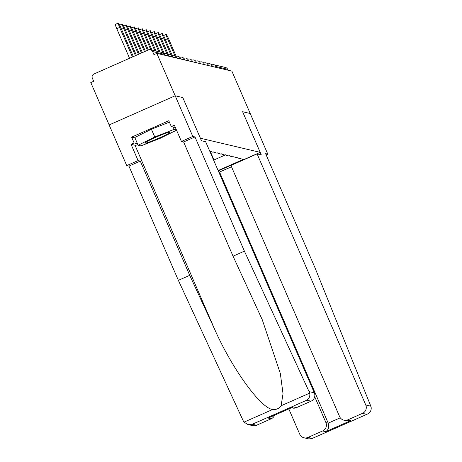 <?xml version="1.0" encoding="UTF-8"?>
<svg xmlns="http://www.w3.org/2000/svg" width="462" height="462" viewBox="0 0 462 462"><rect width="100%" height="100%" fill="white"/><g stroke="black" fill="none" stroke-linecap="round" stroke-linejoin="round"><path stroke-width="0.69" d="M137.919 144.745A23.799 1.773 -23.4 0 1 135.02 145.253L131.058 144.317L138.098 160.58L126.732 165.598L90.795 82.542L93.682 81.266L92.342 78.17A3.17 3.147 -76.7 0 1 93.971 73.989L148.464 49.925A3.17 3.147 -76.7 0 1 150.45 49.74L162.035 52.477A3.17 3.147 -76.7 0 1 164.195 54.291L152.61 51.553L153.95 54.649L156.837 53.373L175.185 95.773L109.142 124.942L175.185 95.773L182.808 97.574L175.185 95.773L192.781 136.429L181.422 141.447L174.382 125.185L171.298 126.542L168.786 120.738L131.624 137.145L134.136 142.954L137.485 143.746M266.152 154.897L267.81 154.164L250.213 113.508L242.596 111.706L260.187 152.362L218.272 170.876M260.187 152.362L200.398 138.23L182.808 97.574M218.122 170.542L243.33 159.407L233.212 156.71M209.696 151.068L212.809 152.194L213.386 151.94L216.799 153.136L217.377 152.882L219.808 153.459L219.231 153.713L220.79 154.083L221.367 153.823L223.793 154.4L223.215 154.655L224.775 155.024L225.358 154.77L228.765 155.965L229.343 155.711L231.774 156.283L231.196 156.543L235.764 157.23L235.187 157.484M231.196 156.543L229.221 155.763M227.206 155.596L225.231 154.822M223.215 154.655L221.246 153.881M219.231 153.713L217.256 152.934M215.24 152.766L213.265 151.992M211.25 151.825L209.777 151.247M152.61 51.553A3.17 3.147 -76.7 0 0 150.45 49.74M362.508 413.351A6.347 6.295 -76.7 0 0 365.771 404.995L370.819 406.185L371.205 407.64C371.402 410.747 369.923 412.988 366.764 414.356L362.508 413.351L347.874 419.814A6.347 6.295 -76.7 0 1 339.582 416.557L230.925 165.46L257.109 153.892L261.301 154.886L242.619 111.712L250.213 113.508L231.866 71.108L156.837 53.373M211.867 64.94L211.885 64.923A3.17 0.318 66.2 0 1 211.914 64.923A3.17 3.147 103.3 0 1 213.9 64.738L225.479 67.475A3.17 3.147 103.3 0 1 227.639 69.288L228.037 70.207M210.302 151.455L213.987 159.973L225.45 154.909M213.502 159.858L213.987 159.973L213.814 160.574M239.177 158.426L237.202 157.652M133.339 56.601L120.83 27.691A4.863 0.485 66.2 0 0 118.278 23.1A4.863 0.485 66.2 0 0 119.652 27.414L132.455 56.993M119.652 27.414L116.765 28.684A4.863 0.485 -113.8 0 1 115.385 24.376L118.278 23.1M116.765 28.684L129.568 58.27M136.348 55.273L124.821 28.632A4.863 0.485 66.2 0 0 122.263 24.041A4.863 0.485 66.2 0 0 123.643 28.355L135.458 55.665M139.357 53.944L128.806 29.574A4.863 0.485 66.2 0 0 126.253 24.988A4.863 0.485 66.2 0 0 127.633 29.297L138.467 54.337M142.36 52.622L132.796 30.521A4.863 0.485 66.2 0 0 130.244 25.93A4.863 0.485 66.2 0 0 131.618 30.238L141.476 53.009M145.368 51.294L136.787 31.462A4.863 0.485 66.2 0 0 134.234 26.871A4.863 0.485 66.2 0 0 135.609 31.185L144.479 51.68M148.371 49.965L140.777 32.404A4.863 0.485 66.2 0 0 138.225 27.812A4.863 0.485 66.2 0 0 139.599 32.126L147.488 50.352M145.853 142.215A13.75 1.028 156.6 0 0 144.958 142.914A13.75 1.028 156.6 0 0 154.464 140.021A13.75 1.028 156.6 0 0 169.19 133.033A13.75 1.028 156.6 0 0 169.981 132.086A13.75 1.028 156.6 0 0 158.968 135.892A13.75 1.028 156.6 0 0 145.853 142.215M176.542 130.18L160.279 138.277L140.898 145.9L138.138 145.247L134.788 137.503L151.409 129.227L169.398 122.147M173.117 126.975L174.145 129.343L176.415 129.88M138.138 145.247L154.758 136.971L174.145 129.343M151.409 129.227L154.758 136.971M138.098 160.58L140.292 161.099L189.726 275.323L178.361 280.342L243.226 420.801L244.04 422.129L247.869 424.509L252.304 424.249L256.56 425.254A6.347 6.295 103.3 0 1 252.587 425.623L247.869 424.509M189.726 275.323L214.922 329.897C232.224 368.924 260.972 408.518 272.701 409.476C276.241 409.823 279.036 408.587 281.087 405.769L283.027 393.745L280.336 373.498L262.231 319.669L233.044 256.191L183.616 141.967L181.422 141.447M140.292 161.099L128.933 166.118L126.732 165.598M178.361 280.342L128.933 166.118M182.779 97.569L201.461 140.743L205.659 141.73L314.316 392.827A6.347 6.295 103.3 0 1 311.053 401.189L296.419 407.651A6.347 6.295 103.3 0 1 292.446 408.021L291.453 407.784M131.058 144.317L134.136 142.954M311.053 401.189L306.797 400.184C309.193 398.631 310.181 396.275 309.748 393.11L244.41 251.172L194.981 136.948L183.616 141.967M194.981 136.948L192.781 136.429M244.41 251.172L233.044 256.191M274.561 415.246A6.347 6.295 103.3 0 1 271.194 418.791L256.56 425.254M175.387 127.512L171.298 126.542M131.624 137.145L134.973 137.942M292.573 407.27L293.353 406.924L296.419 407.651M271.194 418.791L268.127 418.064L269.08 417.648M370.819 406.185L315.038 267.868L265.61 153.644L267.81 154.164M288.814 408.951L299.723 434.159A6.347 6.295 -76.7 0 0 308.015 437.416L322.649 430.954A6.347 6.295 -76.7 0 0 325.912 422.597L328.211 423.14C329.412 426.813 328.58 429.66 325.716 431.681L322.649 430.954M314.703 396.691L325.912 422.597M257.109 153.892L365.771 404.995M231.491 166.77L219.554 172.043L218.682 171.835M219.554 172.043L328.211 423.14L340.298 417.804M347.874 419.814L350.941 420.541L346.506 420.801L343.901 420.183M308.015 437.416L312.272 438.421L311.89 438.611L308.76 438.9L304.042 437.785M311.89 438.611L367.25 414.166L312.272 438.421M152.021 50.11L144.768 33.351A4.863 0.485 66.2 0 0 142.209 28.759A4.863 0.485 66.2 0 0 143.59 33.068L150.843 49.832M156.006 51.051L148.752 34.292A4.863 0.485 66.2 0 0 146.2 29.701A4.863 0.485 66.2 0 0 147.58 34.015L154.834 50.774M159.996 51.998L152.743 35.233A4.863 0.485 66.2 0 0 150.19 30.642A4.863 0.485 66.2 0 0 151.565 34.956L158.818 51.715M164.235 53.517L156.733 36.175A4.863 0.485 66.2 0 0 154.181 31.589A4.863 0.485 66.2 0 0 155.555 35.897L162.872 52.807M168.226 54.458L160.724 37.122A4.863 0.485 66.2 0 0 158.171 32.531A4.863 0.485 66.2 0 0 159.546 36.844L166.863 53.748M172.216 55.405L164.715 38.063A4.863 0.485 66.2 0 0 162.156 33.472A4.863 0.485 66.2 0 0 163.536 37.786L170.853 54.695M176.207 56.347L168.699 39.004A4.863 0.485 66.2 0 0 166.147 34.419A4.863 0.485 66.2 0 0 167.527 38.727L174.844 55.636M210.095 151.369A17.348 17.21 103.3 0 1 210.019 151.813M164.593 55.209L164.212 54.331M227.639 69.288L216.054 66.551L216.453 67.464M211.879 65.211A3.17 0.318 66.2 0 1 211.885 64.923A3.17 3.17 0 0 1 213.9 64.738A3.17 3.147 103.3 0 1 216.054 66.551L214.53 67.013M164.039 53.604A3.17 0.318 66.2 0 0 164.016 53.604A3.17 0.318 66.2 0 0 164.004 53.898M168.601 56.156L168.208 55.249L166.661 55.694M163.854 53.679L164.016 53.604A3.17 3.17 0 0 1 168.208 55.249L168.203 55.278M168.029 54.545A3.17 0.318 66.2 0 0 168.001 54.551A3.17 0.318 66.2 0 0 167.995 54.839M172.586 57.097L172.176 56.173L170.645 56.635M167.845 54.62L168.001 54.551A3.17 3.17 0 0 1 172.199 56.191L172.193 56.22M172.02 55.492A3.17 0.318 66.2 0 0 171.991 55.492A3.17 0.318 66.2 0 0 171.985 55.781M176.576 58.039L176.161 57.121L174.636 57.583M171.835 55.561L171.991 55.492A3.17 3.17 0 0 1 176.184 57.132L176.184 57.161M175.826 56.503L175.982 56.433A3.17 0.318 66.2 0 0 175.982 56.433A3.17 0.318 66.2 0 0 175.97 56.728M180.567 58.98L180.151 58.062L178.627 58.524M175.982 56.433A3.17 3.17 0 0 1 180.174 58.079L180.168 58.108M179.995 57.375A3.17 0.318 66.2 0 0 179.972 57.38A3.17 0.318 66.2 0 0 179.961 57.669M184.557 59.927L184.142 59.003L182.617 59.465M179.81 57.45L179.972 57.38A3.17 3.17 0 0 1 184.165 59.021L184.159 59.049M183.986 58.322A3.17 0.318 66.2 0 0 183.963 58.322A3.17 0.318 66.2 0 0 183.951 58.61M188.548 60.869L188.132 59.95L186.608 60.412M183.801 58.391L183.963 58.322A3.17 3.17 0 0 1 188.155 59.962L188.15 59.991M187.976 59.263A3.17 0.318 66.2 0 0 187.947 59.263A3.17 0.318 66.2 0 0 187.942 59.558M192.533 61.81L192.117 60.892L190.592 61.354M187.791 59.332L187.947 59.263A3.17 3.17 0 0 1 192.146 60.909L192.14 60.932M191.967 60.204A3.17 0.318 66.2 0 0 191.938 60.204A3.17 0.318 66.2 0 0 191.932 60.499M196.523 62.757L196.107 61.833L194.583 62.295M191.782 60.279L191.938 60.204A3.17 3.17 0 0 1 196.131 61.85L196.131 61.879M195.952 61.151A3.17 0.318 66.2 0 0 195.928 61.151A3.17 0.318 66.2 0 0 195.917 61.44M200.514 63.698L200.098 62.78L198.573 63.242M195.773 61.221L195.928 61.151A3.17 3.17 0 0 1 200.121 62.792L200.115 62.82M199.757 62.162L199.919 62.093A3.17 0.318 66.2 0 0 199.919 62.093A3.17 0.318 66.2 0 0 199.907 62.382M204.504 64.64L204.088 63.721L202.564 64.183M199.919 62.093A3.17 3.17 0 0 1 204.112 63.733L204.106 63.762M203.933 63.034A3.17 0.318 66.2 0 0 203.909 63.034A3.17 0.318 66.2 0 0 203.898 63.329M208.495 65.587L208.079 64.663L206.554 65.125M203.748 63.103L203.909 63.034A3.17 3.17 0 0 1 208.102 64.68L208.096 64.709M207.923 63.975A3.17 0.318 66.2 0 0 207.894 63.981A3.17 0.318 66.2 0 0 207.888 64.27M212.48 66.528L212.064 65.604L210.539 66.066M207.738 64.051L207.894 63.981A3.17 3.17 0 0 1 212.093 65.621L212.087 65.65M123.643 28.355L121.523 29.291M127.633 29.297L125.514 30.232M131.618 30.238L129.499 31.179M135.609 31.185L133.489 32.121M139.599 32.126L137.48 33.062M244.04 422.129L272.701 409.476M281.087 405.769L309.748 393.11M306.797 400.184L252.304 424.249M268.127 418.064L293.353 406.924M309.269 391.637L314.316 392.827M135.02 145.253L214.922 329.897M350.941 420.541L325.716 431.681M143.59 33.068L141.47 34.003M147.58 34.015L145.461 34.95M151.565 34.956L149.445 35.892M155.555 35.897L153.436 36.833M159.546 36.844L157.427 37.78M163.536 37.786L161.417 38.721M167.527 38.727L165.402 39.663M164.611 55.209L164.218 54.308A3.17 3.17 0 0 0 162.035 52.477M119.658 25.191L122.263 24.041M123.649 26.138L126.253 24.988M127.639 27.079L130.244 25.93M131.63 28.02L134.234 26.871M135.614 28.967L138.225 27.812M268.613 417.873L292.972 407.114M139.605 29.909L142.209 28.759M143.595 30.85L146.2 29.701M147.586 31.797L150.19 30.642M151.576 32.738L154.181 31.589M155.561 33.68L158.171 32.531M159.552 34.621L162.156 33.472M163.542 35.568L166.147 34.419"/></g></svg>

